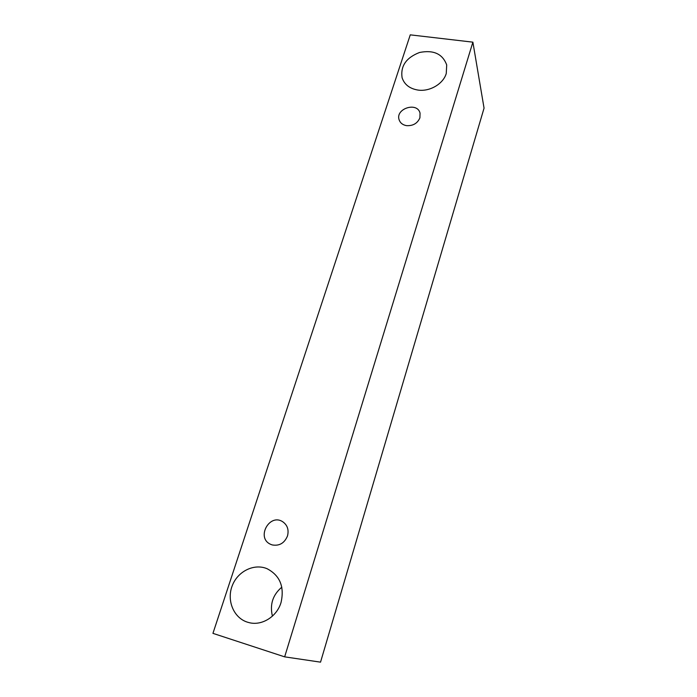 <?xml version="1.0" encoding="UTF-8"?>
<svg xmlns="http://www.w3.org/2000/svg" width="697" height="697" viewBox="0 0 697 697"><rect width="100%" height="100%" fill="white"/><g stroke="black" fill="none" stroke-linecap="round" stroke-linejoin="round"><path stroke-width="1.05" d="M419.916 117.81C417.494 123.378 413.033 125.991 406.543 125.643C402.753 124.963 400.287 123.038 399.146 119.875C395.042 108.68 417.276 101.457 420.047 113.123L419.916 117.81M417.947 90.061C409.679 88.667 404.399 84.572 402.108 77.776C400.357 66.102 406.168 57.677 419.533 52.484C433.569 49.722 442.621 53.878 446.707 64.96L446.254 73.499C443.275 83.919 429.674 91.882 417.947 90.061M247.4 622.16C233.652 617.873 226.534 600.492 232.153 585.959C237.555 571.34 254.065 563.167 267.073 568.708C279.941 575.478 284.594 586.743 281.039 602.513C276.936 616.549 262.063 625.967 249.212 622.665L247.4 622.16M272.161 544.915L270.349 544.209C256.052 537.64 269.451 513.149 282.573 521.644C287.399 524.989 289.046 529.755 287.495 535.958C284.437 543.198 279.323 546.187 272.161 544.915M212.942 633.355L410.263 34.85L472.888 42.16L284.655 656.853L212.942 633.355M472.888 42.16L484.058 108.14L320.533 662.15L284.655 656.853M281.823 587.17C272.788 594.829 269.652 604.482 272.414 616.139"/></g></svg>
